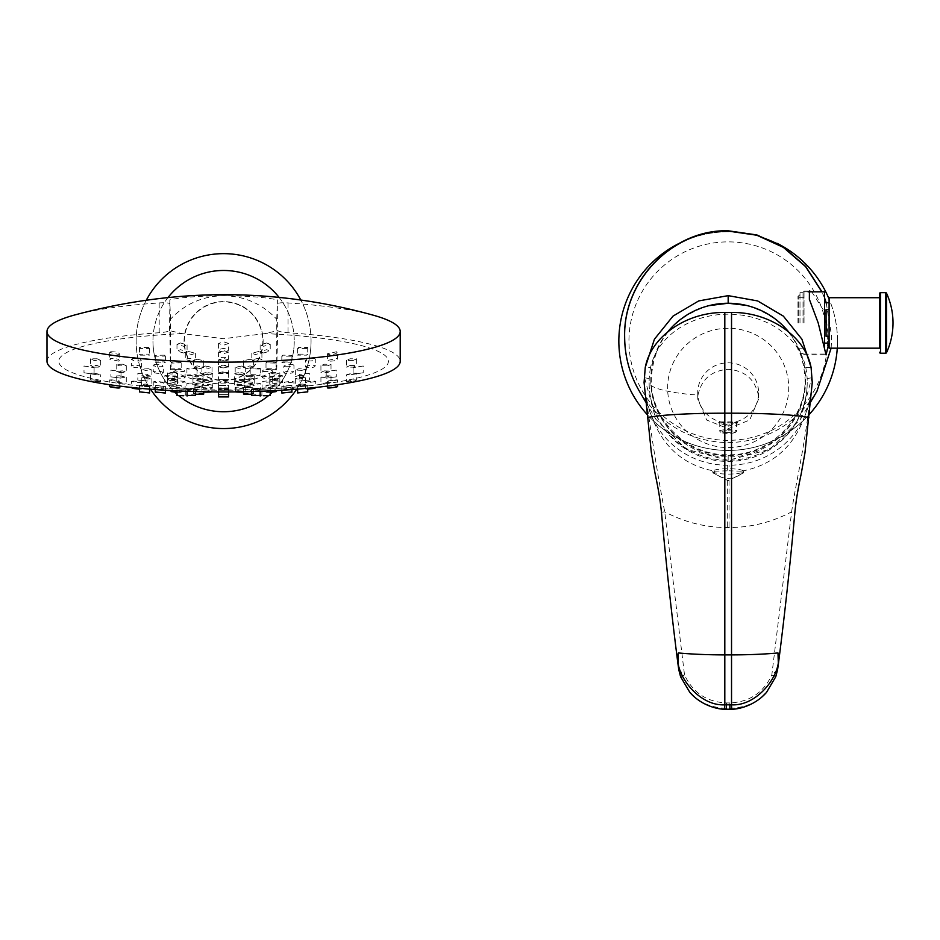 <?xml version="1.0" encoding="UTF-8"?>
<svg xmlns="http://www.w3.org/2000/svg" width="940" height="940" viewBox="0 0 940 940"><rect width="100%" height="100%" fill="white"/><g stroke="black" fill="none" stroke-linecap="round" stroke-linejoin="round"><path stroke-width="0.7" stroke-dasharray="4.7 3.53" d="M811.091 367.481L805.756 367.481A78.796 64.543 180 0 0 728.171 314.183A78.796 64.543 180 0 0 650.586 367.481L645.251 367.481M805.756 367.481A79.054 77.844 0 0 1 807.225 382.392A79.054 77.844 0 0 1 728.171 460.248A79.054 77.844 0 0 1 649.129 382.392A79.054 77.844 0 0 1 650.586 367.481M644.076 382.087L645.522 394.024C654.099 438.545 677.246 464.266 714.976 471.187L712.696 472.785L728.171 480.716L743.646 472.785L741.378 471.187C779.084 464.278 802.231 438.557 810.832 394.024L804.969 452.774M812.266 382.087L810.832 393.942A82.415 81.157 0 0 1 729.029 465.218L727.313 465.218A82.415 81.157 0 0 1 645.522 393.942M697.997 395.082C701.499 379.161 711.557 370.572 728.171 369.326C744.797 370.572 754.855 379.161 758.345 395.082L758.615 399.018L749.685 420.015L728.171 428.699L706.657 420.015L697.727 399.018L697.997 395.082A79.054 13.724 0 0 1 649.129 382.392A79.054 79.054 0 0 0 728.171 461.446A79.054 79.054 0 0 0 807.225 382.392M728.171 426.255L737.841 422.836L718.501 422.836L728.171 426.255L728.171 425.28L719.864 421.896L736.478 421.896L728.171 425.28M728.171 422.777A30.444 29.974 180 0 0 758.615 392.791A30.444 29.974 180 0 0 728.171 362.816A30.444 29.974 180 0 0 697.727 392.791A30.444 29.974 180 0 0 728.171 422.777M728.171 328.295A60.548 59.631 180 0 0 667.623 387.926A60.548 59.631 180 0 0 728.171 447.558A60.548 59.631 0 0 0 788.719 387.926A60.548 59.631 0 0 0 728.171 328.295M667.8 331.808A77.362 76.187 180 0 0 650.809 379.466A77.362 76.187 180 0 0 728.171 455.653A77.362 76.187 0 0 0 805.545 379.466A77.362 76.187 0 0 0 788.554 331.808M709.007 305.641C672.946 317.144 653.7 341.549 651.279 378.867C650.081 419.264 687.011 455.877 728.171 454.784C769.12 455.888 806.25 419.463 805.075 378.867C802.607 341.114 782.973 316.604 746.184 305.359M811.067 367.34L811.761 377.798L800.551 419.158L769.966 449.285L728.171 460.318L686.376 449.273L655.803 419.158L644.582 377.798L645.286 367.329M639.411 391.275C660.597 424.528 690.183 441.659 728.171 442.67C766.159 441.659 795.745 424.528 816.942 391.275M831.101 348.176L831.7 336.755L826.178 302.762M811.761 291.835L825.872 313.96L828.845 343.123M804.029 322.949L804.029 290.989L804.029 322.949M824.545 298.203L821.854 291.835M831.125 348.176L831.736 336.755L826.272 302.762M824.545 297.921L821.983 291.835M827.4 341.114A99.229 99.229 0 0 1 728.171 440.343A99.229 99.229 0 0 1 628.942 341.114A99.229 99.229 0 0 1 728.171 241.874A99.229 99.229 0 0 1 827.4 341.114M647.037 414.387A109.322 109.322 0 0 0 809.305 414.387M837.27 348.176A109.322 109.322 0 0 0 829.092 299.061M776.886 243.237A109.322 109.322 0 0 0 679.467 243.237M837.493 341.114A109.322 109.322 0 0 0 728.171 231.78A109.322 109.322 0 0 0 618.849 341.114A109.322 109.322 0 0 0 728.171 450.436A109.322 109.322 0 0 0 837.493 341.114M799.987 322.949L799.987 292.328L799.987 322.949M798.307 322.949L798.307 296.37L798.307 322.949M797.978 322.949L797.978 296.37L797.978 322.949M824.545 291.835L824.545 349.492M829.092 309.589L826.06 309.589L826.06 336.297L829.092 336.297L829.092 343.123L829.092 302.762L829.092 336.297M829.092 297.721L829.092 348.176M879.546 297.721L879.546 348.176L879.546 297.721M826.06 309.589L826.06 336.297L826.06 309.589M728.171 432.565A8.413 1.457 180 0 1 719.899 431.366A8.413 1.457 180 0 1 719.758 431.108A8.413 1.457 180 0 1 728.171 429.639A8.413 1.457 180 0 1 736.584 431.108A8.413 1.457 180 0 1 736.455 431.366A8.413 1.457 180 0 1 728.171 432.565M728.171 430.814A7.402 1.281 180 0 1 735.456 432.329A7.402 1.281 180 0 1 728.171 433.387A7.402 1.281 180 0 1 720.886 432.329A7.402 1.281 180 0 1 728.171 430.814M693.65 696.188C703.308 704.518 713.636 708.831 724.623 709.101L731.72 709.101C742.718 708.831 753.046 704.518 762.704 696.188C754.221 703.778 743.27 707.82 729.875 708.314L726.467 708.314C713.072 707.832 702.133 703.778 693.65 696.188M661.431 512.171L664.733 511.853C684.673 522.288 705.529 527.516 727.313 527.54L729.029 527.54C750.813 527.516 771.681 522.288 791.621 511.853L771.822 674.967C763.491 692.721 749.509 702.039 729.875 702.932L729.875 709.218M729.875 702.932L726.467 702.932C706.845 702.039 692.862 692.721 684.52 674.967L664.733 511.853C659.046 483.066 652.642 443.786 645.522 394.024L651.373 452.774M680.572 676.718L684.52 674.967L678.75 669.656M777.591 669.656L771.822 674.967L775.77 676.718M810.832 393.942L810.832 394.024C803.277 455.395 796.051 481.315 791.621 511.853L794.911 512.171M712.696 471.41A15.475 2.691 180 0 0 712.908 471.845A15.475 2.691 180 0 0 728.171 474.089A15.475 2.691 0 0 0 743.434 471.845A15.475 2.691 0 0 0 743.646 471.41A15.475 2.691 0 0 0 728.171 468.719A15.475 2.691 180 0 0 712.696 471.41L712.696 472.785M741.378 471.187L729.029 470.822L729.029 465.218M727.313 465.218L727.313 470.822A15.475 2.691 180 0 1 728.171 470.822A15.475 2.691 180 0 1 729.029 470.822M727.313 470.822L714.976 471.187M258.418 358.234L261.908 359.527L255.304 361.219L251.814 359.926L258.418 358.234M258.418 351.548L261.908 352.841L255.304 354.533L251.814 353.24L258.418 351.548M228.643 366.741L223.603 367.951L218.55 366.741L223.603 365.543L228.643 366.741L228.643 373.38L218.55 373.38C221.922 371.84 225.283 371.84 228.643 373.38M228.643 359.879L223.603 361.254L218.55 359.879L223.603 358.504L228.643 359.879L228.643 366.541C225.283 368.315 221.922 368.315 218.55 366.541C221.922 364.779 225.283 364.779 228.643 366.541M228.643 352.124L223.603 353.663L218.55 352.124L223.603 350.585L228.643 352.124L228.643 358.81C225.283 360.796 221.922 360.796 218.55 358.81C221.922 356.836 225.283 356.836 228.643 358.81M228.643 343.476L223.603 345.18L218.55 343.476L223.603 341.772L228.643 343.476L228.643 350.197C225.283 352.394 221.922 352.394 218.55 350.197C221.922 348 225.283 348 228.643 350.197M47 361.289A176.603 30.668 180 0 1 159.177 332.737C164.7 332.325 168.143 331.62 169.517 330.61L182.16 333.594L223.603 338.694L265.045 333.594L277.688 330.61C279.051 331.62 282.505 332.325 288.028 332.737A176.603 30.668 180 0 1 400.205 361.289M182.16 333.594A164.829 28.623 0 0 0 60.513 357.141A164.829 28.623 0 0 0 138.121 385.764A164.829 28.623 0 0 0 223.603 389.912A164.829 28.623 0 0 0 309.084 385.764A164.829 28.623 0 0 0 386.681 357.141A164.829 28.623 0 0 0 265.045 333.594M228.643 390.206L218.55 390.206L228.643 390.206L228.643 391.945L228.643 385.435L218.55 385.435L228.643 385.435M228.643 389.512L218.55 389.512L228.643 389.512L228.643 396.198L218.55 396.198L228.643 396.198M228.643 387.914L218.55 387.914L228.643 387.914L228.643 394.577L218.55 394.577L228.643 394.577M228.643 382.075L223.603 382.791L218.55 382.075L223.603 381.358L228.643 382.075L228.643 388.702L218.55 388.702L228.643 388.702M218.55 372.734L223.603 371.688L228.643 372.734L223.603 373.768L218.55 372.734L218.55 379.361L228.643 379.361L218.55 379.361M235.341 381.699L234.377 381.276L234.377 387.903L235.341 388.326C234.142 387.257 236.857 386.916 243.495 387.292L244.459 387.715L244.459 381.088L243.495 380.665C244.6 381.711 241.874 382.051 235.341 381.699C234.142 380.63 236.857 380.289 243.495 380.665M251.156 384.166L250.193 383.849L250.193 390.488L251.156 390.805C250.005 389.959 252.731 389.618 259.322 389.771L260.286 390.1L260.286 383.461L259.322 383.132C260.415 383.966 257.689 384.307 251.156 384.166C250.005 383.332 252.731 382.98 259.322 383.132M266.972 385.753C265.832 385.13 268.558 384.789 275.138 384.719C276.231 385.341 273.517 385.682 266.972 385.753L266.008 385.529L266.008 392.18L266.972 392.415C265.832 391.78 268.558 391.44 275.138 391.381L276.101 391.604M275.138 384.719L276.101 384.954L276.101 390.57M282.787 386.457L290.954 385.423L281.824 386.328L281.824 390.241M290.954 385.423L291.917 385.553L291.917 389.571M298.603 386.258L306.769 385.224L297.639 386.234L297.639 389.137M306.769 385.224L307.732 385.259L307.732 388.255M247.631 379.678L244.153 379.008L250.757 378.009L254.235 378.691L247.631 379.678M273.223 379.807L269.745 379.29L276.348 378.15L279.838 378.667L273.223 379.807M298.826 379.067L295.336 378.703L301.94 377.398L305.43 377.762L298.826 379.067M324.418 377.422L320.928 377.222L327.531 375.765L331.021 375.965L324.418 377.422M350.009 374.896L346.519 374.849L346.519 381.558L350.009 381.616C344.815 381.769 345.861 381.217 353.123 379.948L356.613 379.995L356.613 373.274L353.123 373.227C358.281 373.062 357.247 373.615 350.009 374.896C344.815 375.06 345.861 374.508 353.123 373.227M250.757 376.787L244.153 376.118L247.631 375.13L254.235 375.8L250.757 376.787M276.348 374.038L269.745 373.509L273.223 372.369L279.838 372.886L276.348 374.038M301.94 370.395L295.336 370.031L298.826 368.727L305.43 369.091L301.94 370.395M327.531 365.872L320.928 365.672L324.418 364.203L331.021 364.414L327.531 365.872M353.123 360.455L346.519 360.408L350.009 358.786L356.613 358.833L353.123 360.455M243.495 374.132C236.857 374.943 234.142 374.602 235.341 373.11C241.874 372.322 244.6 372.675 243.495 374.132L244.459 373.521L244.459 380.16L243.495 380.771C236.857 381.57 234.142 381.229 235.341 379.737C241.874 378.961 244.6 379.302 243.495 380.771M235.341 379.737L234.377 380.348L234.377 373.721L235.341 373.11M259.322 369.044L250.193 368.727L251.156 368.01L260.286 368.339L259.322 369.044M275.138 363.075L266.008 362.852L266.972 362.041L276.101 362.264L275.138 363.075M290.954 356.213L281.824 356.084L282.787 355.179L291.917 355.308L290.954 356.213M306.769 348.458L297.639 348.423L298.603 347.424L307.732 347.447L306.769 348.458M241.792 385.482C234.507 385.471 233.461 385.142 238.678 384.472C245.834 384.437 246.879 384.777 241.792 385.482L245.281 384.883L245.281 391.522L243.507 391.98M235.435 391.886L235.188 385.083L238.678 384.472M250.111 387.574C242.837 387.68 241.803 387.456 246.985 386.892C254.176 386.763 255.21 386.986 250.111 387.574L253.589 387.08L253.589 393.743L251.814 394.107M243.507 391.769L243.507 387.386L246.985 386.892M258.418 388.772C251.168 388.995 250.134 388.878 255.304 388.42C262.495 388.185 263.541 388.302 258.418 388.772L261.908 388.396L261.908 395.07L260.133 395.34M251.814 391.569L251.814 388.796L255.304 388.42M266.737 389.066L270.226 388.808L270.226 390.876M260.133 391.298L260.133 389.313L263.623 389.054M271.225 381.769C264.516 382.556 261.79 382.427 263.059 381.393C269.439 380.594 272.165 380.724 271.225 381.769L272.189 381.323L272.189 387.962L271.225 388.408C264.516 389.195 261.79 389.066 263.059 388.032C269.439 387.233 272.165 387.362 271.225 388.408M263.059 388.032L262.096 388.49L262.096 381.852L263.059 381.393M292.998 382.157C286.348 383.062 283.622 383.038 284.832 382.122C291.271 381.217 293.985 381.229 292.998 382.157L293.962 381.734L293.962 388.396L292.998 388.819C286.348 389.712 283.622 389.701 284.832 388.772C291.271 387.868 293.985 387.891 292.998 388.819M284.832 388.772L283.868 389.195L283.868 382.533L284.832 382.122M314.771 381.663C308.144 382.674 305.418 382.768 306.605 381.946C313.067 380.947 315.781 380.841 314.771 381.663L315.734 381.264L315.734 387.456M307.732 389.195L305.641 389.019L305.641 382.345L306.605 381.946M336.544 380.254C329.928 381.382 327.214 381.593 328.377 380.888C334.852 379.772 337.566 379.56 336.544 380.254L337.507 379.901L337.507 384.73M327.414 386.105L327.414 381.24L328.377 380.888M282.47 375.765C278.898 377.128 275.538 377.339 272.377 376.423C275.538 375.084 278.898 374.86 282.47 375.765L282.47 382.404C278.898 383.767 275.538 383.978 272.377 383.05C275.538 381.722 278.898 381.511 282.47 382.404M309.377 373.403L299.284 374.39L309.377 373.403L309.377 380.065L299.284 381.041L309.377 380.065M336.285 370.16L326.192 371.476L336.285 370.16L336.285 376.846L326.192 378.162L336.285 376.846M363.204 366.012L353.111 367.669L363.204 366.012L363.204 372.734L353.111 374.379L363.204 372.734M271.225 369.749L272.189 370.337L272.189 376.975L271.225 376.399C272.165 377.904 269.439 378.468 263.059 378.08L262.096 377.504L262.096 370.865L263.059 371.441C261.79 369.996 264.516 369.432 271.225 369.749C272.165 371.265 269.439 371.829 263.059 371.441M292.998 364.649L293.962 365.261L293.962 371.923L292.998 371.312C293.985 372.921 291.271 373.591 284.832 373.321L283.868 372.71L283.868 366.06L284.832 366.671C283.622 365.108 286.348 364.438 292.998 364.649C293.985 366.259 291.271 366.929 284.832 366.671M314.771 358.657L315.734 359.291L315.734 365.989L314.771 365.343C315.781 367.058 313.067 367.846 306.605 367.681L305.641 367.046L305.641 360.361L306.605 361.007C305.418 359.339 308.144 358.551 314.771 358.657C315.781 360.373 313.067 361.16 306.605 361.007M336.544 351.76C337.566 353.593 334.852 354.486 328.377 354.451L327.414 353.781L336.544 351.76L337.507 352.43L337.507 359.162L336.544 358.481C337.566 360.314 334.852 361.207 328.377 361.16L327.414 360.49L336.544 358.481M241.792 366.036L245.281 367.105L238.678 368.363L235.188 367.305L241.792 366.036M250.111 359.233L253.589 360.408L246.985 361.888L243.507 360.713L250.111 359.233M266.737 342.959L270.226 344.357L263.623 346.284L260.133 344.874L266.737 342.959M228.643 372.734L228.643 379.361M211.864 373.11L212.828 373.721L212.828 380.348L211.864 379.737C213.063 381.229 210.337 381.57 203.698 380.771L202.734 380.16L202.734 373.521L203.698 374.132C202.605 372.675 205.32 372.322 211.864 373.11C213.063 374.602 210.349 374.943 203.698 374.132M196.049 368.01L197.012 368.727L187.883 369.044L186.919 368.339L196.049 368.01M180.233 362.041L181.197 362.852L172.067 363.075L171.104 362.264L180.233 362.041M164.418 355.179L165.381 356.084L156.251 356.213L155.288 355.308L164.418 355.179M148.59 347.424L149.554 348.423L140.436 348.458L139.461 347.447L148.59 347.424M199.562 375.13L203.052 376.118L196.448 376.787L192.959 375.8L199.562 375.13M173.971 372.369L177.46 373.509L170.857 374.038L167.367 372.886L173.971 372.369M148.379 368.727L151.869 370.031L145.265 370.395L141.775 369.091L148.379 368.727M122.788 364.203L126.277 365.672L119.662 365.872L116.184 364.414L122.788 364.203M97.196 358.786L100.674 360.408L94.071 360.455L90.593 358.833L97.196 358.786M196.448 378.009L203.052 379.008L199.562 379.678L192.959 378.691L196.448 378.009M170.857 378.15L177.46 379.29L173.971 379.807L167.367 378.667L170.857 378.15M145.265 377.398L151.869 378.703L148.379 379.067L141.775 377.762L145.265 377.398M119.662 375.765L126.277 377.222L122.788 377.422L116.184 375.965L119.662 375.765M94.071 373.227C101.344 374.508 102.378 375.06 97.196 374.896C89.958 373.615 88.912 373.062 94.071 373.227L90.593 373.274L90.593 379.995L94.071 379.948C101.344 381.217 102.378 381.769 97.196 381.616C89.958 380.336 88.912 379.784 94.071 379.948M97.196 381.616L100.674 381.558L100.674 374.849L97.196 374.896M203.698 380.665C210.337 380.289 213.063 380.63 211.864 381.699C205.32 382.051 202.605 381.711 203.698 380.665L202.734 381.088L202.734 387.715L203.698 387.292C210.337 386.916 213.063 387.257 211.864 388.326C205.32 388.69 202.605 388.349 203.698 387.292M211.864 388.326L212.828 387.903L212.828 381.276L211.864 381.699M187.883 383.132C194.474 382.98 197.2 383.332 196.049 384.166C189.504 384.307 186.79 383.966 187.883 383.132L186.919 383.461L186.919 390.1L187.883 389.771C194.474 389.618 197.2 389.959 196.049 390.805C189.504 390.958 186.79 390.617 187.883 389.771M196.049 390.805L197.012 390.488L197.012 383.849L196.049 384.166M172.067 384.719C178.647 384.789 181.361 385.13 180.233 385.753C173.689 385.682 170.963 385.341 172.067 384.719L171.104 384.954L171.104 390.57M171.104 391.604L172.067 391.381C178.647 391.44 181.361 391.78 180.233 392.415L181.197 392.18L181.197 385.529L180.233 385.753M156.251 385.423L164.418 386.457L155.288 385.553L155.288 389.571M165.381 390.241L165.381 386.328L164.418 386.457M140.436 385.224L148.59 386.258L139.461 385.259L139.461 388.255M149.554 389.137L149.554 386.234L148.59 386.258M164.735 375.765C168.307 374.86 171.667 375.084 174.828 376.423C171.667 377.339 168.307 377.128 164.735 375.765L164.735 382.404C168.307 381.511 171.667 381.722 174.828 383.05C171.667 383.978 168.307 383.767 164.735 382.404M137.828 373.403L147.909 374.39L137.828 373.403L137.828 380.065L147.909 381.041L137.828 380.065M110.908 370.16L121.002 371.476L110.908 370.16L110.908 376.846L121.002 378.162L110.908 376.846M84.001 366.012L94.094 367.669L84.001 366.012L84.001 372.734L94.094 374.379L84.001 372.734M175.98 381.769L175.016 381.323L175.016 387.962L175.98 388.408C175.04 387.362 177.766 387.233 184.146 388.032L185.109 388.49L185.109 381.852L184.146 381.393C185.403 382.427 182.689 382.556 175.98 381.769C175.04 380.724 177.766 380.594 184.146 381.393M154.207 382.157L153.243 381.734L153.243 388.396L154.207 388.819C153.208 387.891 155.934 387.868 162.373 388.772L163.337 389.195L163.337 382.533L162.373 382.122C163.584 383.038 160.858 383.062 154.207 382.157C153.208 381.229 155.934 381.217 162.373 382.122M132.434 381.663C131.412 380.841 134.138 380.947 140.601 381.946C141.775 382.768 139.061 382.674 132.434 381.663L131.471 381.264L131.471 387.456M140.601 381.946L141.564 382.345L141.564 389.019L139.461 389.195M110.662 380.254C109.627 379.56 112.354 379.772 118.828 380.888C119.991 381.593 117.265 381.382 110.662 380.254L109.698 379.901L109.698 384.73M118.828 380.888L119.791 381.24L119.791 386.105M205.413 385.482C200.326 384.777 201.36 384.437 208.527 384.472C213.744 385.142 212.699 385.471 205.413 385.482L201.924 384.883L201.924 391.522L203.698 391.98M208.527 384.472L212.017 385.083L211.77 391.886M197.095 387.574C191.983 386.986 193.029 386.763 200.208 386.892C205.402 387.456 204.356 387.68 197.095 387.574L193.605 387.08L193.605 393.743L195.379 394.107M200.208 386.892L203.698 387.386L203.698 391.769M188.775 388.772C183.664 388.302 184.71 388.185 191.901 388.42C197.071 388.878 196.037 388.995 188.775 388.772L185.286 388.396L185.286 395.07L187.072 395.34M191.901 388.42L195.379 388.796L195.379 391.569M180.457 389.066L176.979 388.808L176.979 390.876M183.582 389.054L187.072 389.313L187.072 391.298M205.413 366.036L212.017 367.305L208.527 368.363L201.924 367.105L205.413 366.036M197.095 359.233L203.698 360.713L200.208 361.888L193.605 360.408L197.095 359.233M188.775 351.548L195.379 353.24L191.901 354.533L185.286 352.841L188.775 351.548M180.457 342.959L187.072 344.874L183.582 346.284L176.979 344.357L180.457 342.959M175.98 369.749C182.689 369.432 185.403 369.996 184.146 371.441C177.766 371.829 175.04 371.265 175.98 369.749L175.016 370.337L175.016 376.975L175.98 376.399C182.689 376.082 185.403 376.635 184.146 378.08C177.766 378.468 175.04 377.904 175.98 376.399M184.146 378.08L185.109 377.504L185.109 370.865L184.146 371.441M154.207 364.649C160.858 364.438 163.584 365.108 162.373 366.671C155.934 366.929 153.208 366.259 154.207 364.649L153.243 365.261L153.243 371.923L154.207 371.312C160.858 371.089 163.584 371.758 162.373 373.321C155.934 373.591 153.208 372.921 154.207 371.312M162.373 373.321L163.337 372.71L163.337 366.06L162.373 366.671M132.434 358.657C139.061 358.551 141.775 359.339 140.601 361.007C134.138 361.16 131.412 360.373 132.434 358.657L131.471 359.291L131.471 365.989L132.434 365.343C139.061 365.237 141.775 366.012 140.601 367.681C134.138 367.846 131.412 367.058 132.434 365.343M140.601 367.681L141.564 367.046L141.564 360.361L140.601 361.007M110.662 351.76C117.265 351.772 119.991 352.664 118.828 354.451L109.698 352.43L110.662 351.76M118.828 361.16L109.698 359.162L110.662 358.481C117.265 358.481 119.991 359.374 118.828 361.16L119.791 360.49L119.791 353.781L118.828 354.451M218.55 366.741L218.55 373.38M218.55 359.879L218.55 366.541M218.55 352.124L218.55 358.81M218.55 343.476L218.55 350.197M169.517 330.61L169.846 304.008C169.317 302.856 165.757 302.504 159.166 302.927A176.603 30.668 0 0 0 74.413 315.065M169.846 304.008L169.811 299.872C181.573 297.299 199.503 295.912 223.603 295.712C244.623 296.088 262.342 303.937 276.748 319.259L276.748 369.714C241.322 388.631 205.883 388.631 170.457 369.714L169.858 331.045M276.748 369.714L277.688 330.61M372.781 315.065A176.603 30.668 0 0 0 288.028 302.927C281.448 302.504 277.887 302.856 277.347 304.008L277.347 331.045M170.457 369.714L170.457 319.259C184.851 303.937 202.57 296.088 223.603 295.712C247.714 295.912 265.644 297.299 277.394 299.872L277.347 304.008M170.457 319.259L169.811 299.872M263.13 341.114A39.527 39.527 0 0 1 223.603 380.63A39.527 39.527 0 0 1 184.076 341.114A39.527 39.527 0 0 1 223.603 301.587A39.527 39.527 0 0 1 263.13 341.114M276.748 319.259L277.394 299.872M262.836 341.114A39.233 39.233 0 0 1 223.603 380.336A39.233 39.233 0 0 1 184.369 341.114A39.233 39.233 0 0 1 223.603 301.881A39.233 39.233 0 0 1 262.836 341.114M168.072 297.451A70.641 70.641 0 0 0 152.962 341.114A70.641 70.641 0 0 1 223.603 270.473A70.641 70.641 0 0 1 294.243 341.114A70.641 70.641 0 0 0 279.133 297.451M174.911 392.297A70.641 70.641 0 0 1 152.962 341.114A70.641 70.641 0 0 0 223.603 411.744A70.641 70.641 0 0 0 294.243 341.114A70.641 70.641 0 0 1 272.283 392.297M270.226 394.177A70.641 70.641 0 0 1 268.452 395.681M178.753 395.681A70.641 70.641 0 0 1 176.979 394.177M296.641 389.207A87.455 87.455 0 0 0 300.859 300.118M146.346 300.118A87.455 87.455 0 0 0 150.553 389.207M311.058 341.114A87.455 87.455 0 0 0 223.603 253.647A87.455 87.455 0 0 0 136.136 341.114A87.455 87.455 0 0 0 223.603 428.57A87.455 87.455 0 0 0 311.058 341.114M218.55 390.206L218.55 391.945M218.55 396.927L228.643 396.927M218.55 389.512L218.55 396.198M218.55 387.914L218.55 394.577M218.55 385.435L218.55 392.074L228.643 392.074L218.55 392.074M218.55 382.075L218.55 388.702M203.698 380.771C202.605 379.302 205.32 378.961 211.864 379.737M187.883 375.683L186.919 374.978L196.049 374.649L197.012 375.365L187.883 375.683M172.067 369.726L171.104 368.927L180.233 368.703L181.197 369.502L172.067 369.726M156.251 362.899L155.288 361.994L164.418 361.865L165.381 362.77L156.251 362.899M140.436 355.167L139.461 354.169L148.59 354.145L149.554 355.144L140.436 355.167M196.448 383.426L192.959 382.439L199.562 381.757L203.052 382.745L196.448 383.426M170.857 380.677L167.367 379.537L173.971 379.008L177.46 380.148L170.857 380.677M145.265 377.058L141.775 375.753L148.379 375.389L151.869 376.693L145.265 377.058M119.662 372.557L116.184 371.1L122.788 370.889L126.277 372.346L119.662 372.557M94.071 367.176L90.593 365.554L97.196 365.507L100.674 367.117L94.071 367.176M199.562 386.305L192.959 385.318L196.448 384.648L203.052 385.635L199.562 386.305M173.971 386.446L167.367 385.306L170.857 384.789L177.46 385.929L173.971 386.446M148.379 385.717L141.775 384.425L145.265 384.049L151.869 385.353L148.379 385.717M122.788 384.108L116.184 382.651L119.662 382.439L126.277 383.896L122.788 384.108M180.233 392.415L176.979 392.415M155.288 392.238L164.418 393.143M139.461 391.98L148.59 392.979M174.828 376.423L174.828 383.05M147.909 374.39L147.909 381.041M121.002 371.476L121.002 378.162M94.094 367.669L94.094 374.379M184.146 388.032C185.403 389.066 182.689 389.195 175.98 388.408M162.373 388.772C163.584 389.701 160.858 389.712 154.207 388.819M132.434 388.349C131.412 387.527 134.138 387.621 140.601 388.631L141.564 389.019M110.662 386.986C109.627 386.281 112.354 386.481 118.828 387.597L119.791 387.962M205.413 392.121C200.326 391.416 201.36 391.075 208.527 391.111L212.017 391.721M197.095 394.236C191.983 393.649 193.029 393.413 200.208 393.543L203.698 394.036M188.775 395.458C183.664 394.988 184.71 394.87 191.901 395.106L195.379 395.481M180.457 395.787L187.072 396.034M208.527 375.001L201.924 373.744L205.413 372.687L212.017 373.944L208.527 375.001M200.208 368.551L193.605 367.07L197.095 365.895L203.698 367.376L200.208 368.551M191.901 361.219L185.286 359.527L188.775 358.234L195.379 359.926L191.901 361.219M183.582 352.994L176.979 351.078L180.457 349.68L187.072 351.595L183.582 352.994M243.495 387.292C244.6 388.349 241.874 388.69 235.341 388.326M259.322 389.771C260.415 390.617 257.689 390.958 251.156 390.805M270.226 392.415L266.972 392.415M282.787 393.143L291.917 392.238M298.603 392.979L307.732 391.98M250.757 384.648L254.235 385.318L247.631 386.305L244.153 385.635L250.757 384.648M276.348 384.789L279.838 385.306L273.223 386.446L269.745 385.929L276.348 384.789M301.94 384.049L305.43 384.425L298.826 385.717L295.336 385.353L301.94 384.049M327.531 382.439L331.021 382.651L324.418 384.108L320.928 383.896L327.531 382.439M353.123 379.948C358.281 379.784 357.247 380.336 350.009 381.616M247.631 381.757L254.235 382.439L250.757 383.426L244.153 382.745L247.631 381.757M273.223 379.008L279.838 379.537L276.348 380.677L269.745 380.148L273.223 379.008M298.826 375.389L305.43 375.753L301.94 377.058L295.336 376.693L298.826 375.389M324.418 370.889L331.021 371.1L327.531 372.557L320.928 372.346L324.418 370.889M350.009 365.507L356.613 365.554L353.123 367.176L346.519 367.117L350.009 365.507M251.156 374.649L260.286 374.978L259.322 375.683L250.193 375.365L251.156 374.649M266.972 368.703L276.101 368.927L275.138 369.726L266.008 369.502L266.972 368.703M282.787 361.865L291.917 361.994L290.954 362.899L281.824 362.77L282.787 361.865M298.603 354.145L307.732 354.169L306.769 355.167L297.639 355.144L298.603 354.145M235.188 391.721L238.678 391.111C245.834 391.075 246.879 391.416 241.792 392.121M243.507 394.036L246.985 393.543C254.176 393.413 255.21 393.649 250.111 394.236M251.814 395.481L255.304 395.106C262.495 394.87 263.541 394.988 258.418 395.458M260.133 396.034L266.737 395.787M305.641 389.019L306.605 388.631C313.067 387.621 315.781 387.527 314.771 388.349M327.414 387.962L328.377 387.597C334.852 386.481 337.566 386.281 336.544 386.986M272.377 376.423L272.377 383.05M299.284 374.39L299.284 381.041M326.192 371.476L326.192 378.162M353.111 367.669L353.111 374.379M263.059 378.08C261.79 376.635 264.516 376.082 271.225 376.399M284.832 373.321C283.622 371.758 286.348 371.089 292.998 371.312M306.605 367.681C305.418 366.012 308.144 365.237 314.771 365.343M238.678 375.001L235.188 373.944L241.792 372.687L245.281 373.744L238.678 375.001M246.985 368.551L243.507 367.376L250.111 365.895L253.589 367.07L246.985 368.551M263.623 352.994L260.133 351.595L266.737 349.68L270.226 351.078L263.623 352.994M811.761 377.798L805.075 378.867M728.171 460.318L728.171 454.784M644.582 377.798L651.279 378.867M803.019 322.949L803.019 292.328L803.019 322.949M886.549 352.629L886.549 293.257M885.633 353.217L885.633 292.669M880.557 353.217L880.557 292.669M728.171 423.035L728.171 422.354M726.467 702.932L726.467 709.218M729.029 480.704L729.029 527.54M727.313 480.704L727.313 527.54M159.177 332.737L159.166 302.927M288.028 302.927L288.028 332.737M758.615 392.791L758.615 399.018M650.809 379.454C649.74 420.791 686.811 457.921 728.171 456.852C769.519 457.921 806.614 420.803 805.545 379.454M645.721 402.014L655.803 419.158M800.551 419.158L810.621 402.014M804.029 354.897L826.072 354.897M804.029 290.989L809.411 290.989M799.987 353.558L803.019 353.558L804.029 354.568M799.987 292.328L803.019 292.328L804.029 291.329M797.978 349.515L799.987 351.196M797.978 296.37L799.987 294.69M804.029 348.176L797.978 348.176M804.029 297.721L797.978 297.721M824.545 354.063L804.029 354.063M808.095 291.835L804.029 291.835M697.727 392.791L697.727 399.018M719.864 421.896L718.501 422.836M719.758 422.072L719.758 431.108M736.584 422.072L736.584 431.108M736.478 421.896L737.841 422.836M735.456 432.329L736.455 431.366M720.886 432.329L719.899 431.366M743.646 471.41L743.646 472.785M712.908 471.845A21.162 21.162 0 0 0 743.434 471.845M261.908 352.841L261.908 359.527M138.121 385.764A816.061 816.061 0 0 0 309.084 385.764M186.919 368.339L186.919 374.978M197.012 368.727L197.012 375.365M171.104 362.264L171.104 368.927M181.197 362.852L181.197 369.502M155.288 355.308L155.288 361.994M165.381 356.084L165.381 362.77M139.461 347.447L139.461 354.169M149.554 348.423L149.554 355.144M192.959 375.8L192.959 382.439M203.052 376.118L203.052 382.745M167.367 372.886L167.367 379.537M177.46 373.509L177.46 380.148M141.775 369.091L141.775 375.753M151.869 370.031L151.869 376.693M116.184 364.414L116.184 371.1M126.277 365.672L126.277 372.346M90.593 358.833L90.593 365.554M100.674 360.408L100.674 367.117M192.959 378.691L192.959 385.318M203.052 379.008L203.052 385.635M167.367 378.667L167.367 385.306M177.46 379.29L177.46 385.929M141.775 377.762L141.775 384.425M151.869 378.703L151.869 385.353M116.184 375.965L116.184 382.651M126.277 377.222L126.277 383.896M201.924 367.105L201.924 373.744M212.017 367.305L212.017 373.944M193.605 360.408L193.605 367.07M203.698 360.713L203.698 367.376M185.286 352.841L185.286 359.527M195.379 353.24L195.379 359.926M176.979 344.357L176.979 351.078M187.072 344.874L187.072 351.595M109.698 352.43L109.698 359.162M254.235 378.691L254.235 385.318M244.153 379.008L244.153 385.635M279.838 378.667L279.838 385.306M269.745 379.29L269.745 385.929M305.43 377.762L305.43 384.425M295.336 378.703L295.336 385.353M331.021 375.965L331.021 382.651M320.928 377.222L320.928 383.896M254.235 375.8L254.235 382.439M244.153 376.118L244.153 382.745M279.838 372.886L279.838 379.537M269.745 373.509L269.745 380.148M305.43 369.091L305.43 375.753M295.336 370.031L295.336 376.693M331.021 364.414L331.021 371.1M320.928 365.672L320.928 372.346M356.613 358.833L356.613 365.554M346.519 360.408L346.519 367.117M260.286 368.339L260.286 374.978M250.193 368.727L250.193 375.365M276.101 362.264L276.101 368.927M266.008 362.852L266.008 369.502M291.917 355.308L291.917 361.994M281.824 356.084L281.824 362.77M307.732 347.447L307.732 354.169M297.639 348.423L297.639 355.144M327.414 353.781L327.414 360.49M235.188 367.305L235.188 373.944M245.281 367.105L245.281 373.744M243.507 360.713L243.507 367.376M253.589 360.408L253.589 367.07M251.814 353.24L251.814 359.926M260.133 344.874L260.133 351.595M270.226 344.357L270.226 351.078"/><path stroke-width="1.41" d="M731.532 312.48L731.532 704.812C757.934 706.445 783.208 672.981 777.979 652.948L778.355 664.227C784.63 615.336 790.152 564.658 794.911 512.171C795.98 501.091 798.036 488.518 801.091 474.453L804.969 452.774L812.266 382.51L811.091 367.481C805.333 336.438 769.719 311.88 731.532 312.48L724.811 312.48C686.623 311.88 651.02 336.438 645.251 367.481L644.076 382.51L651.373 452.774L655.262 474.477C658.306 488.483 660.362 501.055 661.431 512.171C666.284 565.445 671.806 616.135 677.999 664.239L678.363 652.948C673.134 672.97 698.42 706.445 724.811 704.812L724.811 312.48M709.007 305.641L728.171 303.244A77.362 76.187 0 0 0 709.007 305.641A77.362 76.187 180 0 0 667.8 331.808M645.286 367.329L654.428 339.199L673.016 316.11L698.726 300.918L728.171 295.642L728.171 303.244A77.362 76.187 0 0 1 746.184 305.359A77.362 76.187 0 0 1 788.554 331.808M728.171 303.244L746.184 305.359M728.171 295.642L757.64 300.929L783.337 316.11L801.914 339.211L811.067 367.34M821.854 291.835L805.615 266.654L783.326 247.349L756.853 235.223L728.171 231.076C673.945 229.489 623.42 279.18 624.642 336.755C624.748 356.378 629.671 374.555 639.411 391.275L645.721 402.014M810.621 402.014L816.942 391.275L831.101 348.176M828.845 343.123L826.072 354.897L818.2 322.949L809.364 299.308L809.411 290.989L811.761 291.835M826.178 302.762L824.545 298.203M821.983 291.835L805.745 266.537L783.42 247.126L756.888 234.941L728.171 230.782C673.933 229.16 623.291 279.062 624.607 336.755C624.736 356.378 629.671 374.555 639.411 391.275M816.942 391.275L831.125 348.176M826.272 302.762L824.545 297.921M679.467 243.237A109.322 109.322 0 0 0 647.037 414.387M809.305 414.387A109.322 109.322 0 0 0 837.27 348.176M829.092 299.061A109.322 109.322 0 0 0 776.886 243.237M824.545 349.492L824.545 291.835L808.095 291.835M829.092 336.297L826.06 336.297L826.06 309.589L829.092 309.589M879.546 297.721L829.092 297.721L829.092 348.176L879.546 348.176L879.546 293.68L879.546 348.176M886.549 293.257L886.549 352.629A71.475 71.475 0 0 0 886.549 293.257A1.01 1.01 -0 0 0 885.633 292.669L880.557 292.669A1.01 1.01 0 0 0 879.546 293.68M880.557 292.669L880.557 353.217A1.01 1.01 0 0 1 879.546 352.206M880.557 353.217L885.633 353.217A1.01 1.01 180 0 0 886.549 352.629M678.762 669.656L680.572 676.718L689.866 692.428L693.65 696.188M678.762 669.668L678.01 664.239M762.704 696.188L766.488 692.428L775.77 676.718L777.58 669.68M778.343 664.239L777.591 669.656M400.205 331.479L400.205 361.289A176.603 30.668 180 0 1 223.603 391.957A176.603 30.668 180 0 1 47 361.289L47 331.479A176.603 30.668 180 0 0 223.603 362.147A176.603 30.668 180 0 0 400.205 331.479A176.603 30.668 0 0 0 372.781 315.065C274.727 287.875 175.263 287.875 74.413 315.065A176.603 30.668 0 0 0 47 331.479M279.133 297.451A70.641 70.641 0 0 0 168.072 297.451M272.283 392.297A70.641 70.641 0 0 1 270.226 394.177M268.452 395.681A70.641 70.641 0 0 1 178.753 395.681M176.979 394.177A70.641 70.641 0 0 1 174.911 392.297M300.859 300.118A87.455 87.455 0 0 0 146.346 300.118M296.641 389.207A87.455 87.455 0 0 1 150.553 389.207M218.55 391.945L218.55 396.927L228.643 396.927L228.643 392.074M176.979 392.415L171.104 391.604L171.104 390.57M165.381 390.241L165.381 393.014L156.251 392.109M149.554 389.137L149.554 392.944L140.436 391.945M139.461 389.195L132.434 388.349L131.471 387.456M118.828 387.597C119.991 388.314 117.265 388.103 110.662 386.986L109.698 386.622L109.698 384.73M208.527 391.111C213.744 391.78 212.699 392.121 205.413 392.121L203.698 391.98M200.208 393.543C205.402 394.119 204.356 394.342 197.095 394.236L195.379 394.107M191.901 395.106C197.071 395.564 196.037 395.681 188.775 395.458L187.072 395.34M183.582 395.764L176.979 395.529L176.979 390.876M276.101 390.57L276.101 391.604L270.226 392.415M290.954 392.109L281.824 393.014L281.824 390.241M306.769 391.945L297.639 392.944L297.639 389.137M243.507 391.98L241.792 392.121C234.507 392.121 233.461 391.78 238.678 391.111M251.814 394.107L250.111 394.236C242.837 394.342 241.803 394.119 246.985 393.543M260.133 395.34L258.418 395.458C251.168 395.681 250.134 395.564 255.304 395.106M270.226 390.876L270.226 395.529L263.623 395.764M315.734 387.456L314.771 388.349L307.732 389.195M337.507 384.73L337.507 386.622L336.544 386.986C329.928 388.103 327.214 388.314 328.377 387.597M808.941 417.677A80.734 6.274 180 0 0 731.532 413.189L724.811 413.189A80.734 6.274 180 0 0 647.402 417.677M885.633 292.669L885.633 353.217M678.363 652.948A80.734 10.716 0 0 0 724.811 654.886L731.532 654.886A80.734 10.716 180 0 0 777.979 652.948M724.623 709.183L726.467 709.218L726.467 704.836L724.811 704.812L724.623 709.183C721.943 709.559 703.214 707.632 689.866 692.428M726.467 704.836L731.532 704.812L731.72 709.183L729.875 709.218L729.875 704.836M829.092 343.123L824.545 343.123M829.092 302.762L824.545 302.762M726.467 709.218L729.875 709.218M766.488 692.428C753.14 707.632 734.399 709.559 731.72 709.183M155.288 389.571L155.288 392.238M139.461 388.255L139.461 391.98M119.791 386.105L119.791 387.962M203.698 391.769L203.698 394.036M195.379 391.569L195.379 395.481M187.072 391.298L187.072 396.034M291.917 389.571L291.917 392.238M307.732 388.255L307.732 391.98M243.507 391.769L243.507 394.036M251.814 391.569L251.814 395.481M260.133 391.298L260.133 396.034M327.414 386.105L327.414 387.962"/></g></svg>

